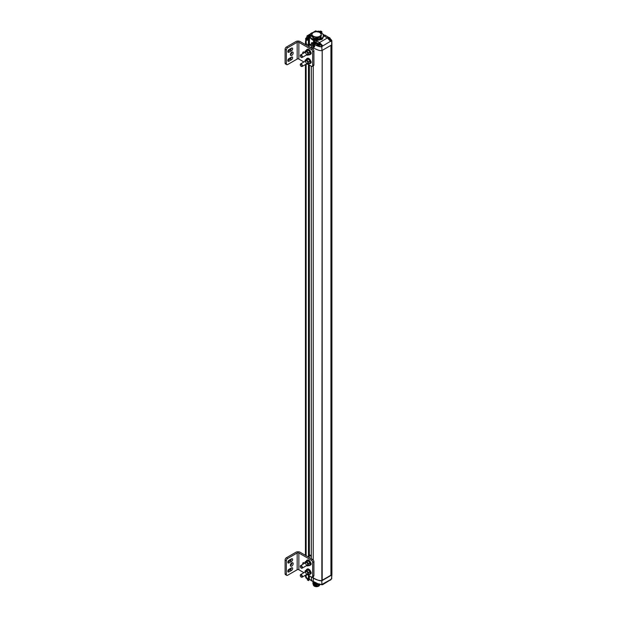 <?xml version="1.0" encoding="UTF-8"?>
<svg xmlns="http://www.w3.org/2000/svg" width="617" height="617" viewBox="0 0 617 617"><rect width="100%" height="100%" fill="white"/><g stroke="black" fill="none" stroke-linecap="round" stroke-linejoin="round"><path stroke-width="0.93" d="M330.049 38.424L331.823 40.691L331.9 44.478L331.36 45.11L331.36 575.252L331.9 574.651L331.491 578.9M322.221 50.386L321.912 580.705C318.534 580.566 315.642 579.641 313.243 577.936C317.423 580.211 320.316 581.129 321.912 580.705L331.63 575.098L331.9 44.493L331.9 574.635L331.576 578.854L330.766 579.332M306.132 41.748A2.383 1.373 0 0 0 305.438 42.72A2.383 1.373 0 0 0 306.132 43.691L308.639 45.041L306.132 43.691L305.438 42.704L305.932 38.169M309.179 46.784L309.179 44.702L308.639 45.041L309.14 44.748L308.978 39.156L307.397 38.832L307.343 40.313M309.148 43.753L311.377 44.871L309.148 43.753M313.297 44.277L314.323 47.054L313.259 46.807A1.573 0.925 60.9 0 1 312.449 45.419A1.573 0.925 60.9 0 1 312.765 44.308A1.573 0.925 60.9 0 1 313.297 44.277L311.5 42.935L311.33 46.691L313.243 47.794L311.292 46.645L311.292 48.01M313.243 49.298L313.243 47.794C317.423 50.07 320.316 50.995 321.912 50.563C320.316 50.995 317.423 50.07 313.243 47.794L313.259 46.807M322.182 580.551L322.182 50.409L321.85 584.461L322.544 584.106M330.936 45.357L330.936 575.206L322.221 580.235M311.338 576.957L311.5 580.659L313.305 581.692L313.243 577.936L311.901 577.157L313.243 577.936L313.243 576.525M330.936 575.106L331.36 575.252M316.76 583.466L316.76 583.466A1.489 0.856 0 0 0 317.639 584.245A1.489 0.856 0 0 0 318.68 584.291A1.489 0.856 0 0 0 318.889 584.237M305.87 577.381L305.87 577.612A1.489 0.856 0 0 0 306.742 578.391A1.489 0.856 0 0 0 307.335 578.468M315.179 585.803A2.823 1.635 0 0 0 317.832 585.803M313.382 584.847L313.382 584.731A3.124 1.805 0 0 0 313.382 584.847A3.124 1.805 0 0 0 316.305 586.651A3.124 1.805 0 0 0 319.606 585.078M306.148 574.836L306.194 577.589L307.204 578.175L307.397 579.957L308.384 580.528L308.631 575.399M322.591 584.037L330.666 579.571M309.402 575.838L309.287 579.301L309.233 575.746M314.146 585.271A2.838 1.643 0 0 0 316.737 585.988A2.838 1.643 0 0 0 319.089 585.032M319.436 585.232L317.369 586.119M312.95 581.53L313.984 582.741L316.344 583.281M316.205 583.219L313.984 582.679L312.966 581.538M311.5 580.566L319.128 584.307L321.85 584.461C320.354 584.877 317.5 583.952 313.305 581.692L314.955 582.625M314.678 582.487L313.451 581.816M316.814 583.69L313.984 583.165L312.958 581.553M312.935 581.8L313.984 583.227L316.845 583.751M317.292 584.122L313.984 583.651L312.935 582.255L313.984 583.713L317.393 584.168M318.588 584.299L313.968 584.176L312.935 582.386M319.729 584.021L312.896 583.011M319.976 584.152L313.968 585.147L312.935 583.775L313.181 583.042M320.061 584.191L313.968 585.633L312.935 583.844L313.343 583.235M313.667 582.787L319.097 584.299M313.413 583.242L318.279 584.322M313.413 582.756L317.3 584.129M313.968 585.633L317.863 585.949L319.953 584.515M313.367 582.772L312.935 583.713L313.968 585.147M313.968 584.176L318.403 584.322M313.706 43.306A1.489 0.856 180 0 1 313.274 42.696A1.489 0.856 180 0 1 314.354 41.871A1.489 0.856 180 0 1 315.164 41.871A1.489 0.856 180 0 1 316.243 42.696A1.489 0.856 180 0 1 315.326 43.491A1.489 0.856 180 0 1 313.706 43.306M312.865 42.897L313.274 42.681L313.274 43.329A1.489 0.856 0 0 0 313.706 43.938A1.489 0.856 0 0 0 315.326 44.123A1.489 0.856 0 0 0 316.243 43.329L316.243 42.696M314.03 42.172L314.817 42.11A2.499 1.442 -60 0 1 315.179 41.995L315.464 42.164A2.507 1.442 120 0 0 315.11 42.28L315.472 42.75A2.345 1.357 120 0 0 315.387 42.797A2.345 1.357 120 0 0 315.302 42.851L314.685 42.527A2.507 1.442 120 0 0 314.323 42.828L314.03 42.658A2.499 1.442 -60 0 1 314.392 42.349L314.415 42.295M314.03 42.658L314.415 42.388M314.03 42.75L314.67 42.534A2.476 1.427 120 0 0 314.315 42.828M315.179 42.828L314.67 42.534M330.049 38.385L331.761 40.398L331.63 44.956L321.912 50.563L321.85 46.745C320.354 47.154 317.5 46.236 313.305 43.977L313.382 43.83C315.757 45.481 318.549 46.398 321.773 46.599L322.506 46.175L319.737 44.578M311.33 46.591L311.33 48.026M313.683 42.349L313.598 40.375L309.14 36.958L309.14 35.539M312.95 42.866L311.585 42.789L313.382 43.83M328.861 37.483L324.951 35.1L326.694 36.148L324.889 35.107L324.442 35.37L325.028 35.894L324.449 36.226M330.697 41.385L331.491 40.984L330.666 41.455L327.357 37.946L324.249 36.148L323.655 34.567L322.799 34.074L323.74 34.598M320.439 31.544L319.683 32.177L320.439 31.544L321.812 31.652L321.881 33.241L321.812 31.752L320.693 31.691L320.693 32.585M306.819 37.629L307.073 35.855L310.112 34.197L307.227 35.871L308.577 36.65L308.577 38.053L307.397 38.74M306.826 37.622L307.22 37.568M307.374 40.259L305.515 38.917L306.217 37.938M309.202 44.054L309.287 38.177L308.446 38.724M308.469 46.375L308.384 39.403L308.893 39.018L308.361 38.709L309.456 38.177L309.372 43.961M313.475 42.025L313.598 40.375L316.336 40.714L319.452 42.511L322.753 45.774L321.773 46.599M311.5 42.935L311.33 46.691M323.655 34.567L323.717 35.4M323.439 35.346L322.583 38.755L319.66 39.928C316.644 40.668 313.922 40.406 311.477 39.149L313.513 40.521L314.639 40.506A2.113 1.219 180 0 1 316.251 40.861L316.251 42.365A2.113 1.219 0 0 0 316.043 42.264M320.732 31.035L321.727 31.606L320.732 31.035L318.75 31.722L319.105 32.022M313.984 46.969L314.539 46.846M324.334 36.195L323.709 35.339A2.113 1.219 180 0 0 324.249 36.148L324.835 35.1L324.365 35.508L324.943 35.94M308.978 39.156L309.14 44.655M314.647 46.591L314.153 46.931M312.804 44.493L313.212 44.254M308.785 36.002A1.666 0.964 -0 0 0 308.77 36.148A1.666 0.964 -0 0 0 309.225 36.812L309.225 36.519A1.666 0.964 180 0 1 308.77 35.855A1.666 0.964 180 0 1 309.225 35.2L311.647 32.956L314.308 31.999M320.848 39.758L320.848 39.588A2.977 1.72 -0 0 0 319.606 39.766L319.552 39.318L311.647 38.57L309.996 37.028L309.881 37.444A6.988 4.034 -0 0 0 319.606 39.766L319.66 39.928M322.583 38.755L322.344 38.262L319.552 39.318M318.704 31.999C322.899 33.164 324.226 35.007 322.66 37.521L322.344 38.262M321.557 38.678A1.072 0.617 180 0 1 320.385 38.809A1.072 0.617 180 0 1 319.722 38.239A1.072 0.617 180 0 1 320.794 37.622A1.072 0.617 180 0 1 321.866 38.239A1.072 0.617 180 0 1 321.557 38.678M311.192 36.195A1.072 0.617 180 0 1 310.027 36.334A1.072 0.617 180 0 1 309.364 35.763A1.072 0.617 180 0 1 310.436 35.146A1.072 0.617 180 0 1 311.508 35.763A1.072 0.617 180 0 1 311.192 36.195M321.264 35.146L319.953 37.753L314.115 38.215L311.747 35.146M314.284 31.984L309.881 34.567A2.977 1.72 180 0 1 309.31 35.146L309.31 36.372L309.996 37.028M313.297 44.424L314.23 46.9L313.259 46.653A1.396 0.818 60.9 0 1 312.572 45.427A1.396 0.818 60.9 0 1 312.85 44.463A1.396 0.818 60.9 0 1 313.297 44.424L313.135 44.979L314.022 45.403M321.866 38.246A1.072 0.617 0 0 0 320.794 37.629A1.072 0.617 0 0 0 319.722 38.246M311.508 35.763A1.072 0.617 0 0 0 310.436 35.154A1.072 0.617 0 0 0 309.364 35.763M313.282 45.319L314.176 45.666L313.598 45.573L313.583 46.522L313.282 45.319L313.259 46.653M313.289 44.918L313.953 45.296M314.223 45.72L313.598 45.573M313.583 46.522L313.598 45.434L312.912 45.103M320.478 38.431L321.241 38.246L320.478 38.431M310.12 35.956L310.883 35.771L310.12 35.956M319.783 36.195C315.757 38.763 308.785 34.737 313.22 32.408C317.254 29.847 324.226 33.873 319.783 36.195M316.76 44.277L316.76 44.91A1.489 0.856 0 0 0 317.2 45.511A1.489 0.856 0 0 0 318.819 45.697A1.489 0.856 0 0 0 319.737 44.91L319.737 44.277A1.489 0.856 180 0 1 318.819 45.072A1.489 0.856 180 0 1 317.2 44.879A1.489 0.856 180 0 1 316.76 44.277A1.489 0.856 180 0 1 317.848 43.452A1.489 0.856 180 0 1 318.657 43.452A1.489 0.856 180 0 1 319.737 44.277M317.878 43.93L318.31 43.684A2.499 1.442 -60 0 1 318.665 43.576L318.935 43.73A2.507 1.442 120 0 0 318.603 43.853L318.966 44.331A2.345 1.357 120 0 0 318.881 44.378A2.345 1.357 120 0 0 318.796 44.424L318.179 44.1A2.507 1.442 120 0 0 317.817 44.409L317.516 44.239A2.499 1.442 -60 0 1 317.878 43.93L318.796 43.776M317.516 44.239L317.909 43.869M318.773 44.416L318.58 43.969L318.85 44.37M318.665 43.576L318.117 44.038M329.617 39.557A1.489 0.856 0 0 0 330.049 38.956L330.049 38.323A1.489 0.856 180 0 1 329.123 39.118M327.295 37.868A1.489 0.856 180 0 1 328.151 37.498A1.489 0.856 180 0 1 328.969 37.498A1.489 0.856 180 0 1 330.049 38.323M327.889 38.223A2.499 1.442 -60 0 1 328.19 37.984L327.912 37.691L328.614 37.737A2.499 1.442 -60 0 1 328.977 37.622L329.27 37.784A2.507 1.442 120 0 0 328.915 37.907L329.277 38.377A2.345 1.357 120 0 0 329.193 38.424A2.345 1.357 120 0 0 329.108 38.478L328.483 38.154A2.507 1.442 120 0 0 328.175 38.408L328.205 38.362M327.828 37.745L328.977 37.622M327.858 38.316L327.858 37.799M328.468 38.146L328.907 38.37M329.277 38.285L328.884 38.015L329.162 38.416M328.614 37.737L329.008 37.861M328.128 37.622L328.676 38.092M317.308 31.467A1.489 0.856 180 0 1 318.01 31.205A1.489 0.856 180 0 1 318.827 31.205A1.489 0.856 180 0 1 319.699 31.59M317.979 31.737A2.499 1.442 -60 0 1 318.048 31.691L317.855 31.351L318.472 31.444A2.499 1.442 -60 0 1 318.835 31.328L319.128 31.498A2.507 1.442 120 0 0 318.773 31.614L319.136 31.991M317.716 32.03L317.701 31.498L318.495 31.482A2.476 1.427 -60 0 1 318.85 31.367L318.835 31.328M318.472 31.444L318.866 31.567M307.351 39.28A1.489 0.856 180 0 1 306.302 39.025A1.489 0.856 180 0 1 305.87 38.424L305.87 39.056A1.489 0.856 0 0 0 306.302 39.658A1.489 0.856 0 0 0 307.343 39.912M305.87 38.424A1.489 0.856 180 0 1 306.95 37.598A1.489 0.856 180 0 1 307.76 37.598A1.489 0.856 180 0 1 308.631 37.976M307.775 38.547L307.281 38.246A2.507 1.442 120 0 0 306.919 38.555L306.618 38.385A2.499 1.442 -60 0 1 306.981 38.077L307.413 37.83A2.499 1.442 -60 0 1 307.775 37.722L308.037 37.907M307.898 37.737L308.068 37.892A2.507 1.442 120 0 0 307.706 37.999L308.068 38.377M306.618 37.845L307.428 37.868A2.476 1.427 -60 0 1 307.79 37.76L307.775 37.722M306.618 38.385L307.011 38.115M307.413 37.83L307.806 37.953M306.919 37.722L307.474 38.185M305.631 61.499A1.489 0.856 60 0 1 306.68 60.89A1.489 0.856 60 0 1 307.729 62.71A1.489 0.856 60 0 1 306.68 63.32A1.489 0.856 60 0 1 305.631 61.499M306.556 63.89A2.283 1.319 -120 0 0 307.49 64.191A2.283 1.319 -120 0 0 308.299 63.034A2.283 1.319 -120 0 0 307.49 60.952A2.283 1.319 -120 0 0 305.87 60.019A2.283 1.319 -120 0 0 305.068 61.176A2.283 1.319 -120 0 0 305.068 61.314M306.518 63.921L308.438 64.029L308.438 61.877L306.826 59.864L305.207 60.011L305.068 61.176M305.207 60.011L307.559 59.055L309.171 59.98L309.834 61.075L309.834 63.227L308.438 64.029M306.826 59.864L308.222 59.062M308.438 61.877L309.834 61.075M305.631 52.507A1.489 0.856 60 0 1 306.68 51.905A1.489 0.856 60 0 1 307.729 53.725A1.489 0.856 60 0 1 306.68 54.335A1.489 0.856 60 0 1 305.631 52.507M306.556 54.905A2.283 1.319 -120 0 0 307.49 55.198A2.283 1.319 -120 0 0 308.299 54.049A2.283 1.319 -120 0 0 307.49 51.967A2.283 1.319 -120 0 0 305.87 51.034A2.283 1.319 -120 0 0 305.068 52.183A2.283 1.319 -120 0 0 305.068 52.329M306.518 54.928L308.438 55.044L308.438 52.892L306.826 50.879L305.207 51.026L305.068 52.183M305.207 51.026L307.559 50.062L309.171 50.995L309.834 52.083L309.834 54.242L308.438 55.044M306.826 50.879L308.222 50.077M308.438 52.892L309.834 52.083M307.104 58.461A2.977 1.72 60 0 1 307.297 58.314A2.977 1.72 60 0 1 309.587 59.109A2.977 1.72 60 0 1 310.891 62.101A2.977 1.72 60 0 1 310.274 63.466A2.977 1.72 60 0 1 310.05 63.559M306.325 59.371A2.977 1.72 60 0 1 306.873 58.553A2.977 1.72 60 0 1 309.171 59.355A2.977 1.72 60 0 1 310.467 62.348A2.977 1.72 60 0 1 309.85 63.713A2.977 1.72 60 0 1 308.87 63.782M308.87 54.797A2.977 1.72 -120 0 0 309.85 54.72A2.977 1.72 -120 0 0 310.467 53.363A2.977 1.72 -120 0 0 309.171 50.363A2.977 1.72 -120 0 0 306.873 49.568A2.977 1.72 -120 0 0 306.325 50.378M310.05 54.574A2.977 1.72 -120 0 0 310.274 54.481A2.977 1.72 -120 0 0 310.891 53.116A2.977 1.72 -120 0 0 309.587 50.124A2.977 1.72 -120 0 0 307.297 49.329A2.977 1.72 -120 0 0 307.104 49.476M307.721 64.16L311.392 66.281A1.782 1.033 -120 0 0 312.287 66.374A1.782 1.033 -120 0 0 312.657 65.556L312.657 51.705A1.782 1.033 -120 0 0 311.392 49.522L298.852 42.28L298.852 59.047L303.934 61.978M302.847 53.617A1.967 1.134 60 0 1 303.132 51.998A1.967 1.134 60 0 1 304.675 52.561M310.659 51.874A1.604 0.925 60 0 1 310.852 54.026A1.604 0.925 60 0 1 310.659 54.088M310.659 60.867A1.604 0.925 60 0 1 310.852 63.011A1.604 0.925 60 0 1 310.659 63.081M298.852 59.047A1.188 0.686 -0 0 0 297.17 59.047L287.622 64.561A1.782 1.033 -60 0 1 286.728 64.646A1.782 1.033 -60 0 1 286.357 63.829L285.1 63.104L285.1 49.252A1.782 1.033 -60 0 1 286.357 47.069L287.622 47.794L297.17 42.28A1.188 0.686 180 0 1 298.852 42.28M312.287 66.374L313.544 65.641A1.782 1.033 -120 0 0 313.914 64.824L313.914 50.98A1.782 1.033 -120 0 0 312.657 48.797L300.117 41.555A2.977 1.72 -0 0 0 295.913 41.555L286.357 47.069M303.996 52.036A1.967 1.134 -120 0 0 304.104 52.885M286.728 64.646L285.47 63.921A1.782 1.033 -60 0 1 285.1 63.104M287.838 60.404L290.229 59.024A1.604 0.925 120 0 0 291.363 57.204M287.838 51.412L290.229 50.031A1.604 0.925 120 0 0 291.363 48.211M290.383 54.72A1.967 1.134 120 0 0 291.895 52.252A1.967 1.134 120 0 0 291.887 52.121M287.622 47.794A1.782 1.033 120 0 0 286.357 49.985L286.357 63.829M288.964 52.221A1.604 0.925 -60 0 1 288.162 52.298A1.604 0.925 -60 0 1 287.915 51.01A1.604 0.925 -60 0 1 288.964 49.591L291.494 48.134A1.604 0.925 -60 0 1 292.296 48.057A1.604 0.925 -60 0 1 292.543 49.345A1.604 0.925 -60 0 1 291.494 50.764L288.964 52.221L287.83 51.566M288.964 61.206A1.604 0.925 -60 0 1 288.162 61.284A1.604 0.925 -60 0 1 287.915 59.996A1.604 0.925 -60 0 1 288.964 58.584L291.494 57.126A1.604 0.925 -60 0 1 292.296 57.049A1.604 0.925 -60 0 1 292.543 58.33A1.604 0.925 -60 0 1 291.494 59.749L288.964 61.206L287.83 60.551M293.152 52.985A1.967 1.134 -60 0 1 292.296 54.959A1.967 1.134 -60 0 1 290.784 55.484A1.967 1.134 -60 0 1 290.784 53.216A1.967 1.134 -60 0 1 292.751 52.083A1.967 1.134 -60 0 1 293.152 52.985M309.156 44.085L311.377 44.871M309.171 44.571L311.33 45.82M300.294 64.716A1.489 0.856 60 0 1 300.286 64.577A1.489 0.856 60 0 1 300.595 63.898A1.489 0.856 60 0 1 301.744 64.299A1.489 0.856 60 0 1 302.392 65.795A1.489 0.856 60 0 1 302.083 66.474A1.489 0.856 60 0 1 301.343 66.405A1.489 0.856 60 0 1 301.227 66.328M300.294 55.731A1.489 0.856 60 0 1 300.286 55.592A1.489 0.856 60 0 1 300.595 54.913A1.489 0.856 60 0 1 301.744 55.314A1.489 0.856 60 0 1 302.392 56.81A1.489 0.856 60 0 1 302.083 57.489A1.489 0.856 60 0 1 301.343 57.412A1.489 0.856 60 0 1 301.227 57.342M301.968 65.795A1.188 0.686 60 0 1 301.127 66.281A1.188 0.686 60 0 1 300.286 64.824A1.188 0.686 60 0 1 301.127 64.345A1.188 0.686 60 0 1 301.968 65.795M301.968 56.81A1.188 0.686 60 0 1 301.127 57.288A1.188 0.686 60 0 1 300.286 55.839A1.188 0.686 60 0 1 301.127 55.353A1.188 0.686 60 0 1 301.968 56.81M305.631 572.206A1.489 0.856 60 0 1 306.68 571.597A1.489 0.856 60 0 1 307.729 573.417A1.489 0.856 60 0 1 306.68 574.026A1.489 0.856 60 0 1 305.631 572.206M306.556 574.604A2.283 1.319 -120 0 0 307.49 574.897A2.283 1.319 -120 0 0 308.299 573.748A2.283 1.319 -120 0 0 307.49 571.666A2.283 1.319 -120 0 0 305.87 570.733A2.283 1.319 -120 0 0 305.068 571.882A2.283 1.319 -120 0 0 305.068 572.021M306.518 574.628L308.438 574.736L308.438 572.584L306.826 570.571L305.207 570.717L305.068 571.882M305.207 570.717L307.559 569.761L309.171 570.694L309.834 571.782L309.834 573.933L308.438 574.736M306.826 570.571L308.222 569.769M308.438 572.584L309.834 571.782M305.631 563.213A1.489 0.856 60 0 1 306.68 562.611A1.489 0.856 60 0 1 307.729 564.432A1.489 0.856 60 0 1 306.68 565.041A1.489 0.856 60 0 1 305.631 563.213M306.556 565.612A2.283 1.319 -120 0 0 307.49 565.905A2.283 1.319 -120 0 0 308.299 564.756A2.283 1.319 -120 0 0 307.49 562.673A2.283 1.319 -120 0 0 305.87 561.74A2.283 1.319 -120 0 0 305.068 562.889A2.283 1.319 -120 0 0 305.068 563.036M306.518 565.635L308.438 565.75L308.438 563.599L306.826 561.586L305.207 561.732L305.068 562.889M305.207 561.732L307.559 560.768L309.171 561.701L309.834 562.789L309.834 564.948L308.438 565.75M306.826 561.586L308.222 560.784M308.438 563.599L309.834 562.789M307.104 569.167A2.977 1.72 60 0 1 307.297 569.021A2.977 1.72 60 0 1 309.587 569.815A2.977 1.72 60 0 1 310.891 572.815A2.977 1.72 60 0 1 310.274 574.172A2.977 1.72 60 0 1 310.05 574.273M306.325 570.077A2.977 1.72 60 0 1 306.873 569.267A2.977 1.72 60 0 1 309.171 570.062A2.977 1.72 60 0 1 310.467 573.054A2.977 1.72 60 0 1 309.85 574.419A2.977 1.72 60 0 1 308.87 574.489M308.87 565.504A2.977 1.72 -120 0 0 309.85 565.427A2.977 1.72 -120 0 0 310.467 564.069A2.977 1.72 -120 0 0 309.171 561.077A2.977 1.72 -120 0 0 306.873 560.275A2.977 1.72 -120 0 0 306.325 561.084M310.05 565.28A2.977 1.72 -120 0 0 310.274 565.187A2.977 1.72 -120 0 0 310.891 563.822A2.977 1.72 -120 0 0 309.587 560.83A2.977 1.72 -120 0 0 307.297 560.035A2.977 1.72 -120 0 0 307.104 560.182M307.721 574.867L311.392 576.988A1.782 1.033 -120 0 0 312.287 577.08A1.782 1.033 -120 0 0 312.657 576.263L312.657 562.419A1.782 1.033 -120 0 0 311.392 560.228L298.852 552.994L298.852 569.753L303.934 572.684M302.847 564.324A1.967 1.134 60 0 1 303.132 562.704A1.967 1.134 60 0 1 304.675 563.267M310.659 562.588A1.604 0.925 60 0 1 310.852 564.732A1.604 0.925 60 0 1 310.659 564.794M310.659 571.573A1.604 0.925 60 0 1 310.852 573.717A1.604 0.925 60 0 1 310.659 573.787M298.852 569.753A1.188 0.686 -0 0 0 297.17 569.753L287.622 575.268A1.782 1.033 -60 0 1 286.728 575.352A1.782 1.033 -60 0 1 286.357 574.535L285.1 573.81L285.1 559.958A1.782 1.033 -60 0 1 286.357 557.776L287.622 558.501L297.17 552.994A1.188 0.686 180 0 1 298.852 552.994M312.287 577.08L313.544 576.347A1.782 1.033 -120 0 0 313.914 575.53L313.914 561.686A1.782 1.033 -120 0 0 312.657 559.503L300.117 552.261A2.977 1.72 -0 0 0 295.913 552.261L286.357 557.776M303.996 562.743A1.967 1.134 -120 0 0 304.104 563.591M286.728 575.352L285.47 574.628A1.782 1.033 -60 0 1 285.1 573.81M287.838 571.111L290.229 569.73A1.604 0.925 120 0 0 291.363 567.91M287.838 562.118L290.229 560.737A1.604 0.925 120 0 0 291.363 558.925M290.383 565.434A1.967 1.134 120 0 0 291.895 562.959A1.967 1.134 120 0 0 291.887 562.827M287.622 558.501A1.782 1.033 120 0 0 286.357 560.691L286.357 574.535M288.964 562.928A1.604 0.925 -60 0 1 288.162 563.005A1.604 0.925 -60 0 1 287.915 561.717A1.604 0.925 -60 0 1 288.964 560.305L291.494 558.848A1.604 0.925 -60 0 1 292.296 558.763A1.604 0.925 -60 0 1 292.543 560.051A1.604 0.925 -60 0 1 291.494 561.47L288.964 562.928L287.83 562.272M288.964 571.913A1.604 0.925 -60 0 1 288.162 571.99A1.604 0.925 -60 0 1 287.915 570.702A1.604 0.925 -60 0 1 288.964 569.29L291.494 567.833A1.604 0.925 -60 0 1 292.296 567.756A1.604 0.925 -60 0 1 292.543 569.044A1.604 0.925 -60 0 1 291.494 570.455L288.964 571.913L287.83 571.257M293.152 563.691A1.967 1.134 -60 0 1 292.296 565.666A1.967 1.134 -60 0 1 290.784 566.19A1.967 1.134 -60 0 1 290.784 563.923A1.967 1.134 -60 0 1 292.751 562.789A1.967 1.134 -60 0 1 293.152 563.691M309.179 554.783L311.292 555.531M309.179 555.285L311.292 556.503M300.294 575.422A1.489 0.856 60 0 1 300.286 575.291A1.489 0.856 60 0 1 300.595 574.604A1.489 0.856 60 0 1 301.744 575.005A1.489 0.856 60 0 1 302.392 576.502A1.489 0.856 60 0 1 302.083 577.18A1.489 0.856 60 0 1 301.343 577.111A1.489 0.856 60 0 1 301.227 577.034M300.294 566.437A1.489 0.856 60 0 1 300.286 566.298A1.489 0.856 60 0 1 300.595 565.619A1.489 0.856 60 0 1 301.744 566.02A1.489 0.856 60 0 1 302.392 567.517A1.489 0.856 60 0 1 302.083 568.195A1.489 0.856 60 0 1 301.343 568.118A1.489 0.856 60 0 1 301.227 568.049M301.968 576.502A1.188 0.686 60 0 1 301.127 576.988A1.188 0.686 60 0 1 300.286 575.538A1.188 0.686 60 0 1 301.127 575.052A1.188 0.686 60 0 1 301.968 576.502M301.968 567.517A1.188 0.686 60 0 1 301.127 567.995A1.188 0.686 60 0 1 300.286 566.545A1.188 0.686 60 0 1 301.127 566.059A1.188 0.686 60 0 1 301.968 567.517M306.132 555.732L306.132 64.137M306.132 45.026L306.194 39.866L307.281 40.306M313.243 560.012L313.243 65.818M311.33 66.243L311.33 558.732M309.372 65.117L309.372 554.668M309.202 554.76L309.202 65.016L309.179 557.49M308.469 557.082L308.469 64.592M308.639 557.182L308.639 64.692M308.639 46.476L308.554 39.403L307.482 38.686M309.14 557.475L309.14 64.986M309.14 46.769L309.14 44.748M331.19 45.211L331.19 575.252M307.397 579.857L308.531 580.582L308.469 575.299M305.484 575.221L305.515 576.671L306.271 577.635M322.753 584.137L322.56 584.723L321.272 584.654M311.462 580.497L309.456 579.301L311.462 580.458M305.515 576.671L307.227 578.229L307.474 580.003M330.666 579.718L322.56 584.723L321.195 584.654M322.583 584.083L321.773 584.515C318.495 584.299 315.703 583.373 313.382 581.738L313.328 581.746M311.3 576.934L311.585 580.705M308.893 580.335L309.117 575.676M322.583 584.384L321.349 584.646M309.148 575.692L308.978 580.188M310.328 579.841A6.988 4.034 0 0 0 312.426 581.229M311.6 580.828L312.503 581.268M314.138 42.797L314.408 42.28M320.524 32.508L320.778 31.544M306.996 37.336L307.227 35.871M313.737 32.107L315.935 30.935M330.689 41.416L330.697 41.154C330.488 40.29 329.393 39.218 327.419 37.938L330.658 41.208L322.591 46.028L319.737 44.378M306.279 37.946L306.279 39.727M317.801 43.46L316.22 42.542M331.491 40.984L330.049 38.447M325.028 35.894L324.411 36.21M313.752 32.099L315.703 30.873L313.428 32.184M307.397 38.832L307.374 39.974M312.827 44.277A1.573 0.925 -119.1 0 0 312.541 45.072M313.521 46.838A1.573 0.925 -119.1 0 0 314.369 47.023M324.303 36.141L327.419 37.938L319.367 42.658L322.583 45.774M312.117 42.581L311.585 42.789M316.205 42.488L318.079 43.421M316.637 31.344L315.912 30.881L316.722 31.351M321.241 32.848L321.303 31.853L321.418 32.948M308.492 38.3L308.492 36.796L307.143 36.017M309.179 44.702L309.009 39.11L308.446 38.763M314.639 41.84L314.631 40.344M308.577 36.65L308.492 36.796A1.604 0.925 180 0 1 308.963 37.452A1.604 0.925 180 0 1 308.569 38.053L308.492 38.107M319.367 42.658L316.336 40.714M309.765 37.56L309.881 37.444A2.977 1.72 0 0 0 309.225 36.812L309.14 36.958M322.876 38.069L322.768 37.946A2.977 1.72 -0 0 0 322.46 38.655A1.666 0.964 180 0 1 320.848 39.588L320.84 39.133M309.31 36.372L309.225 36.519A2.977 1.72 180 0 1 309.881 37.151A6.988 4.034 180 0 0 319.606 39.473A2.977 1.72 180 0 1 320.848 39.295A1.666 0.964 180 0 0 322.46 38.362A2.977 1.72 180 0 1 322.768 37.652L322.768 37.946A6.988 4.034 0 0 0 323.493 36.148A6.988 4.034 0 0 0 323.493 36.002M309.919 34.498A6.988 4.034 180 0 1 311.6 32.979M321.403 32.979A6.988 4.034 180 0 1 323.493 35.855A6.988 4.034 180 0 1 322.768 37.652L322.66 37.521M314.284 46.861A1.396 0.818 -119.1 0 0 314.338 46.838A1.396 0.818 -119.1 0 0 314.531 45.558M313.683 44.47A1.396 0.818 -119.1 0 0 313.421 44.355A1.396 0.818 -119.1 0 0 312.973 44.393A1.396 0.818 -119.1 0 0 312.919 44.432M315.364 31.652L317.57 31.606M309.996 34.49L308.77 36.148M319.83 32.431A4.759 2.746 180 0 1 321.264 34.398L319.745 32.346L316.506 31.606L313.166 32.4L311.747 34.398L311.747 35.663A4.759 2.746 0 0 0 316.506 38.416A4.759 2.746 0 0 0 321.264 35.663L321.264 34.398A4.759 2.746 180 0 1 316.506 37.151A4.759 2.746 180 0 1 311.747 34.398A4.759 2.746 180 0 1 313.135 32.454A4.759 2.746 180 0 1 313.181 32.431M313.259 44.91L313.999 45.334M317.632 44.37L317.94 43.915M318.75 31.876L320.794 31.027L321.843 31.698L321.912 33.264M307.05 38.431L306.626 37.892M297.17 59.047L297.17 42.28M311.392 49.522L312.657 48.797M312.657 51.705L313.914 50.98M312.657 65.556L313.914 64.824M285.1 49.252L286.357 49.985M291.494 59.749L290.229 59.024M291.494 50.764L290.229 50.031M297.17 569.753L297.17 552.994M311.392 560.228L312.657 559.503M312.657 562.419L313.914 561.686M312.657 576.263L313.914 575.53M285.1 559.958L286.357 560.691M291.494 570.455L290.229 569.73M291.494 561.47L290.229 560.737M305.438 42.72L305.438 44.625M305.438 64.538L305.438 555.331M311.292 66.227L311.292 558.717M317.624 584.245L318.68 584.291M306.726 578.391L307.783 578.438M330.473 580.15L331.823 578.445M312.672 581.368L310.274 579.81M315.164 41.871A2.514 2.514 0 0 0 314.354 41.871M314.832 42.519L315.364 42.789M323.778 34.668L322.73 33.997M306.726 37.645L307.073 35.855L310.258 34.012M308.963 37.452L307.359 38.786L307.328 40.252M311.292 46.645L311.469 42.882L313.274 42.635M323.493 36.148L323.493 35.855C323.316 33.958 321.727 32.662 318.727 31.984M315.148 31.722L317.863 31.722M318.657 43.452A2.514 2.514 0 0 0 317.848 43.452M328.969 37.498A2.514 2.514 0 0 0 328.151 37.498M329.27 37.784L328.853 38.215M318.827 31.205A2.514 2.514 0 0 0 318.01 31.205M319.128 31.498L318.711 31.922M307.76 37.598A2.514 2.514 0 0 0 306.95 37.598M309.85 63.713L310.274 63.466M306.873 58.553L307.297 58.314M309.85 54.72L310.274 54.481M306.873 49.568L307.297 49.329M302.083 66.474L307.428 63.397M300.595 63.898L305.939 60.813M302.083 57.489L307.428 54.404M300.595 54.913L305.939 51.828M309.85 574.419L310.274 574.172M306.873 569.267L307.297 569.021M309.85 565.427L310.274 565.187M306.873 560.275L307.297 560.035M302.083 577.18L307.428 574.103M300.595 574.604L305.939 571.527M302.083 568.195L307.428 565.11M300.595 565.619L305.939 562.534"/></g></svg>
